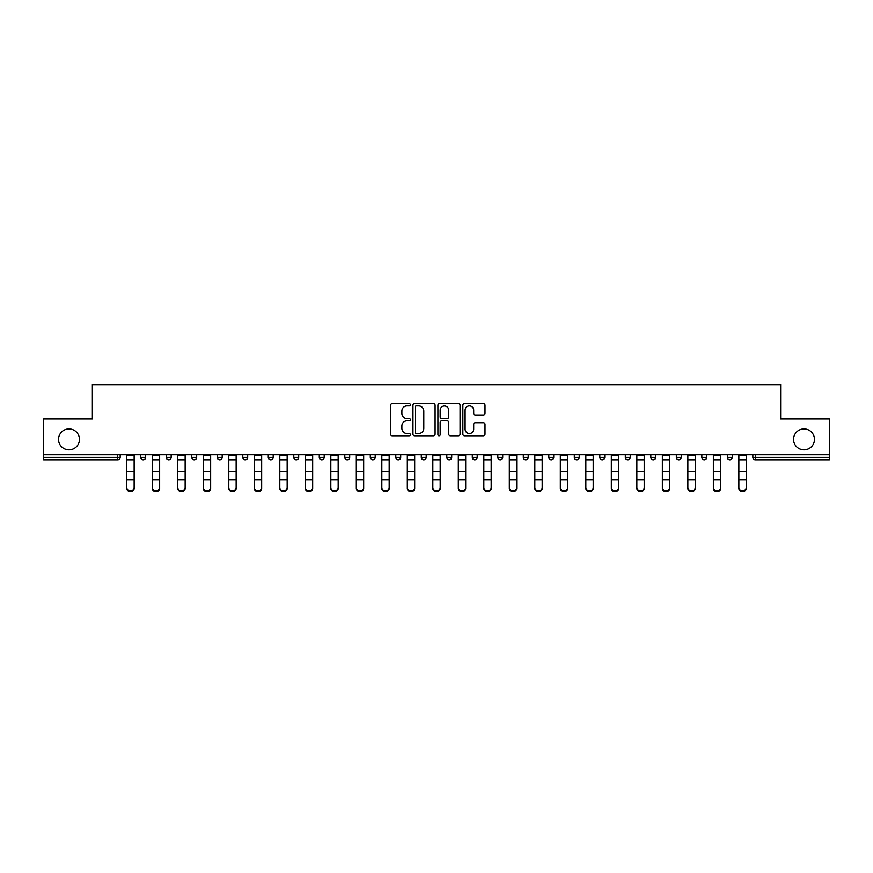 <?xml version="1.0" encoding="UTF-8"?>
<svg xmlns="http://www.w3.org/2000/svg" width="873" height="873" viewBox="0 0 873 873"><rect width="100%" height="100%" fill="white"/><g stroke="black" fill="none" stroke-linecap="round" stroke-linejoin="round"><path stroke-width="1.31" d="M79.454 439.392A10.465 10.465 0 0 1 68.989 449.857A10.465 10.465 0 0 1 58.524 439.392A10.465 10.465 0 0 1 68.989 428.927A10.465 10.465 0 0 1 79.454 439.392M814.476 439.392A10.465 10.465 0 0 1 804.011 449.857A10.465 10.465 0 0 1 793.546 439.392A10.465 10.465 0 0 1 804.011 428.927A10.465 10.465 0 0 1 814.476 439.392M410.343 404.766A1.124 1.124 0 0 0 409.219 403.642L392.173 403.642A1.604 1.604 0 0 0 390.569 405.258L390.569 434.132A1.604 1.604 0 0 0 392.173 435.747L409.219 435.747A1.124 1.124 0 0 0 410.343 434.623A1.124 1.124 0 0 0 409.219 433.499L407.014 433.499A5.14 5.14 0 0 1 401.875 428.359L401.875 425.948A5.14 5.14 0 0 1 407.014 420.819L409.219 420.819A1.124 1.124 0 0 0 410.343 419.695A1.124 1.124 0 0 0 409.219 418.571L407.014 418.571A5.14 5.14 0 0 1 401.875 413.431L401.875 411.03A5.14 5.14 0 0 1 407.014 405.89L409.219 405.89A1.124 1.124 0 0 0 410.343 404.766M483.402 414.959A1.604 1.604 0 0 0 485.006 413.355L485.006 405.258A1.604 1.604 0 0 0 483.402 403.642L464.458 403.642A1.604 1.604 0 0 0 462.854 405.258L462.854 434.132A1.604 1.604 0 0 0 464.458 435.747L483.402 435.747A1.604 1.604 0 0 0 485.006 434.132L485.006 424.343A1.604 1.604 0 0 0 483.402 422.739L475.294 422.739A1.604 1.604 0 0 0 473.69 424.343L473.69 429.2A4.289 4.289 0 0 1 469.401 433.499A4.289 4.289 0 0 1 465.102 429.2L465.102 410.19A4.289 4.289 0 0 1 469.401 405.89A4.289 4.289 0 0 1 473.69 410.19L473.69 413.355A1.604 1.604 0 0 0 475.294 414.959L483.402 414.959M43.65 454.757L43.65 418.964L92.363 418.964L92.363 384.633L780.637 384.633L780.637 418.964L829.35 418.964L829.35 454.757L43.65 454.757L43.65 457.376L117.713 457.376L117.713 454.757M435.092 405.258A1.604 1.604 0 0 0 433.488 403.642L414.555 403.642A1.604 1.604 0 0 0 412.951 405.258L412.951 434.132A1.604 1.604 0 0 0 414.555 435.747L433.488 435.747A1.604 1.604 0 0 0 435.092 434.132L435.092 405.258M439.512 403.642L458.445 403.642A1.604 1.604 0 0 1 460.049 405.258L460.049 434.132A1.604 1.604 0 0 1 458.445 435.747L450.337 435.747A1.604 1.604 0 0 1 448.733 434.132L448.733 422.423A1.604 1.604 0 0 0 447.129 420.819L441.76 420.819A1.604 1.604 0 0 0 440.156 422.423L440.156 434.623A1.124 1.124 0 0 1 439.032 435.747A1.124 1.124 0 0 1 437.908 434.623L437.908 405.258A1.604 1.604 0 0 1 439.512 403.642M117.713 459.831A2.455 2.455 0 0 0 120.158 457.376L117.713 457.376L117.713 459.831A2.455 2.455 0 0 0 120.158 457.376L120.158 454.757L120.158 457.376A2.455 2.455 0 0 1 117.713 459.831L43.65 459.831L43.65 457.376M829.35 454.757L829.35 459.831L755.287 459.831A2.455 2.455 0 0 1 752.842 457.376L752.842 454.757M140.76 454.757L140.76 457.376L140.76 454.757M143.216 459.831A2.455 2.455 0 0 1 140.76 457.376A2.455 2.455 0 0 0 143.216 459.831A2.455 2.455 0 0 0 145.66 457.376L145.66 454.757L145.66 457.376A2.455 2.455 0 0 1 143.216 459.831A2.455 2.455 0 0 1 140.76 457.376L145.66 457.376A2.455 2.455 0 0 1 143.216 459.831M166.263 454.757L166.263 457.376L166.263 454.757M171.163 454.757L171.163 457.376L171.163 454.757M191.765 454.757L191.765 457.376L191.765 454.757M196.665 454.757L196.665 457.376A2.455 2.455 0 0 1 194.221 459.831A2.455 2.455 0 0 1 191.765 457.376A2.455 2.455 0 0 0 194.221 459.831A2.455 2.455 0 0 0 196.665 457.376A2.455 2.455 0 0 1 194.221 459.831A2.455 2.455 0 0 1 191.765 457.376L196.665 457.376M217.268 454.757L217.268 457.376L217.268 454.757M222.179 454.757L222.179 457.376L222.179 454.757M242.77 454.757L242.77 457.376L242.77 454.757M247.681 454.757L247.681 457.376L247.681 454.757M273.184 454.757L273.184 457.376L268.273 457.376A2.455 2.455 0 0 0 270.728 459.831A2.455 2.455 0 0 1 268.273 457.376L268.273 454.757M293.775 454.757L293.775 457.376L293.775 454.757M298.686 454.757L298.686 457.376L298.686 454.757M319.278 454.757L319.278 457.376L319.278 454.757M324.189 454.757L324.189 457.376L324.189 454.757M344.791 454.757L344.791 457.376L344.791 454.757M349.691 454.757L349.691 457.376L349.691 454.757M370.294 454.757L370.294 457.376L370.294 454.757M375.194 454.757L375.194 457.376L375.194 454.757M395.796 454.757L395.796 457.376L395.796 454.757M400.696 454.757L400.696 457.376A2.455 2.455 0 0 1 398.241 459.831A2.455 2.455 0 0 1 395.796 457.376L400.696 457.376A2.455 2.455 0 0 1 398.241 459.831M421.299 454.757L421.299 457.376L421.299 454.757M426.199 454.757L426.199 457.376L426.199 454.757M446.801 454.757L446.801 457.376L446.801 454.757M451.701 454.757L451.701 457.376L451.701 454.757M477.204 454.757L477.204 457.376A2.455 2.455 0 0 1 474.759 459.831A2.455 2.455 0 0 1 472.304 457.376L472.304 454.757M502.706 454.757L502.706 457.376A2.455 2.455 0 0 1 500.262 459.831A2.455 2.455 0 0 1 497.806 457.376L497.806 454.757M528.209 454.757L528.209 457.376A2.455 2.455 0 0 1 525.764 459.831A2.455 2.455 0 0 1 523.309 457.376L523.309 454.757M553.722 454.757L553.722 457.376A2.455 2.455 0 0 1 551.267 459.831A2.455 2.455 0 0 1 548.811 457.376L548.811 454.757M576.769 459.831A2.455 2.455 0 0 0 579.225 457.376L579.225 454.757L579.225 457.376A2.455 2.455 0 0 1 576.769 459.831A2.455 2.455 0 0 1 574.314 457.376L574.314 454.757M604.727 454.757L604.727 457.376A2.455 2.455 0 0 1 602.272 459.831A2.455 2.455 0 0 1 599.816 457.376L599.816 454.757M625.319 454.757L625.319 457.376L625.319 454.757M630.23 454.757L630.23 457.376A2.455 2.455 0 0 1 627.774 459.831A2.455 2.455 0 0 1 625.319 457.376L630.23 457.376A2.455 2.455 0 0 1 627.774 459.831M653.277 459.831A2.455 2.455 0 0 0 655.732 457.376L655.732 454.757L655.732 457.376A2.455 2.455 0 0 1 653.277 459.831A2.455 2.455 0 0 1 650.822 457.376L650.822 454.757M681.235 454.757L681.235 457.376A2.455 2.455 0 0 1 678.779 459.831A2.455 2.455 0 0 1 676.335 457.376L676.335 454.757M701.837 454.757L701.837 457.376L701.837 454.757M706.737 454.757L706.737 457.376L706.737 454.757M727.34 454.757L727.34 457.376L727.34 454.757M732.24 454.757L732.24 457.376L732.24 454.757M168.718 459.831A2.455 2.455 0 0 1 166.263 457.376A2.455 2.455 0 0 0 168.718 459.831A2.455 2.455 0 0 0 171.163 457.376A2.455 2.455 0 0 1 168.718 459.831A2.455 2.455 0 0 1 166.263 457.376L171.163 457.376A2.455 2.455 0 0 1 168.718 459.831M219.723 459.831A2.455 2.455 0 0 1 217.268 457.376A2.455 2.455 0 0 0 219.723 459.831A2.455 2.455 0 0 0 222.179 457.376A2.455 2.455 0 0 1 219.723 459.831A2.455 2.455 0 0 1 217.268 457.376L222.179 457.376A2.455 2.455 0 0 1 219.723 459.831M245.226 459.831A2.455 2.455 0 0 1 242.77 457.376A2.455 2.455 0 0 0 245.226 459.831A2.455 2.455 0 0 0 247.681 457.376A2.455 2.455 0 0 1 245.226 459.831A2.455 2.455 0 0 1 242.77 457.376L247.681 457.376A2.455 2.455 0 0 1 245.226 459.831M270.728 459.831A2.455 2.455 0 0 0 273.184 457.376A2.455 2.455 0 0 1 270.728 459.831A2.455 2.455 0 0 1 268.273 457.376M296.231 459.831A2.455 2.455 0 0 1 293.775 457.376L298.686 457.376A2.455 2.455 0 0 1 296.231 459.831A2.455 2.455 0 0 0 298.686 457.376A2.455 2.455 0 0 1 296.231 459.831M321.733 459.831A2.455 2.455 0 0 1 319.278 457.376L324.189 457.376A2.455 2.455 0 0 1 321.733 459.831A2.455 2.455 0 0 0 324.189 457.376M347.236 459.831A2.455 2.455 0 0 1 344.791 457.376L349.691 457.376A2.455 2.455 0 0 1 347.236 459.831A2.455 2.455 0 0 0 349.691 457.376M372.738 459.831A2.455 2.455 0 0 1 370.294 457.376A2.455 2.455 0 0 0 372.738 459.831A2.455 2.455 0 0 0 375.194 457.376A2.455 2.455 0 0 1 372.738 459.831A2.455 2.455 0 0 1 370.294 457.376L375.194 457.376A2.455 2.455 0 0 1 372.738 459.831M423.743 459.831A2.455 2.455 0 0 1 421.299 457.376L426.199 457.376A2.455 2.455 0 0 1 423.743 459.831A2.455 2.455 0 0 0 426.199 457.376M449.257 459.831A2.455 2.455 0 0 1 446.801 457.376A2.455 2.455 0 0 0 449.257 459.831A2.455 2.455 0 0 0 451.701 457.376A2.455 2.455 0 0 1 449.257 459.831A2.455 2.455 0 0 1 446.801 457.376L451.701 457.376M678.779 459.831A2.455 2.455 0 0 0 681.235 457.376A2.455 2.455 0 0 1 678.779 459.831M704.282 459.831A2.455 2.455 0 0 1 701.837 457.376A2.455 2.455 0 0 0 704.282 459.831A2.455 2.455 0 0 0 706.737 457.376A2.455 2.455 0 0 1 704.282 459.831A2.455 2.455 0 0 1 701.837 457.376L706.737 457.376M729.784 459.831A2.455 2.455 0 0 1 727.34 457.376L732.24 457.376A2.455 2.455 0 0 1 729.784 459.831A2.455 2.455 0 0 0 732.24 457.376A2.455 2.455 0 0 1 729.784 459.831M416.323 405.89A1.124 1.124 0 0 0 415.199 407.014L415.199 432.375A1.124 1.124 0 0 0 416.323 433.499L418.647 433.499A5.14 5.14 0 0 0 423.787 428.359L423.787 411.03A5.14 5.14 0 0 0 418.647 405.89L416.323 405.89M448.733 410.266A4.289 4.289 0 0 0 444.444 405.978A4.289 4.289 0 0 0 440.156 410.266L440.156 416.967A1.604 1.604 0 0 0 441.76 418.571L447.129 418.571A1.604 1.604 0 0 0 448.733 416.967L448.733 410.266M126.781 480.87L126.781 487.483A3.678 3.339 0 0 0 134.136 487.483L134.136 488.367A3.678 3.339 180 0 1 126.781 488.367M134.136 487.483L134.136 454.757M126.781 487.483L126.781 454.757M152.284 480.87L152.284 487.483A3.678 3.339 0 0 0 159.639 487.483L159.639 488.367A3.678 3.339 180 0 1 152.284 488.367M177.786 480.87L177.786 487.483A3.678 3.339 0 0 0 185.141 487.483L185.141 488.367A3.678 3.339 180 0 1 177.786 488.367M203.289 480.87L203.289 487.483A3.678 3.339 0 0 0 210.644 487.483L210.644 488.367A3.678 3.339 180 0 1 203.289 488.367M228.791 480.87L228.791 487.483A3.678 3.339 0 0 0 236.147 487.483L236.147 488.367A3.678 3.339 180 0 1 228.791 488.367M254.294 480.87L254.294 487.483A3.678 3.339 0 0 0 261.66 487.483L261.66 488.367A3.678 3.339 180 0 1 257.971 491.706A3.678 3.339 180 0 1 254.294 488.367M159.639 487.483L159.639 454.757M152.284 487.483L152.284 454.757M185.141 487.483L185.141 454.757M177.786 487.483L177.786 454.757M210.644 487.483L210.644 454.757M203.289 487.483L203.289 454.757M236.147 487.483L236.147 454.757M228.791 487.483L228.791 454.757M261.66 487.483L261.66 454.757M254.294 487.483L254.294 454.757M279.796 480.87L279.796 487.483A3.678 3.339 0 0 0 287.162 487.483L287.162 488.367A3.678 3.339 180 0 1 283.485 491.706A3.678 3.339 180 0 1 279.796 488.367M287.162 487.483L287.162 454.757M279.796 487.483L279.796 454.757M305.31 480.87L305.31 487.483A3.678 3.339 0 0 0 312.665 487.483L312.665 488.367A3.678 3.339 180 0 1 305.31 488.367M312.665 487.483L312.665 454.757M305.31 487.483L305.31 454.757M330.812 480.87L330.812 487.483A3.678 3.339 0 0 0 338.167 487.483L338.167 488.367A3.678 3.339 180 0 1 330.812 488.367M338.167 487.483L338.167 454.757M330.812 487.483L330.812 454.757M356.315 480.87L356.315 487.483A3.678 3.339 0 0 0 363.67 487.483L363.67 488.367A3.678 3.339 180 0 1 356.315 488.367M363.67 487.483L363.67 454.757M356.315 487.483L356.315 454.757M381.817 480.87L381.817 487.483A3.678 3.339 0 0 0 389.172 487.483L389.172 488.367A3.678 3.339 180 0 1 381.817 488.367M389.172 487.483L389.172 454.757M381.817 487.483L381.817 454.757M407.32 480.87L407.32 487.483A3.678 3.339 0 0 0 414.675 487.483L414.675 488.367A3.678 3.339 180 0 1 407.32 488.367M414.675 487.483L414.675 454.757M407.32 487.483L407.32 454.757M432.822 480.87L432.822 487.483A3.678 3.339 0 0 0 440.178 487.483L440.178 488.367A3.678 3.339 180 0 1 432.822 488.367M440.178 487.483L440.178 454.757M432.822 487.483L432.822 454.757M458.325 480.87L458.325 487.483A3.678 3.339 0 0 0 465.68 487.483L465.68 488.367A3.678 3.339 180 0 1 458.325 488.367M465.68 487.483L465.68 454.757M458.325 487.483L458.325 454.757M483.828 480.87L483.828 487.483A3.678 3.339 0 0 0 491.183 487.483L491.183 488.367A3.678 3.339 180 0 1 483.828 488.367M491.183 488.367L491.183 454.757M483.828 487.483L483.828 454.757M509.33 480.87L509.33 487.483A3.678 3.339 0 0 0 516.685 487.483L516.685 488.367A3.678 3.339 180 0 1 509.33 488.367M516.685 487.483L516.685 454.757M509.33 487.483L509.33 454.757M534.833 480.87L534.833 487.483A3.678 3.339 0 0 0 542.188 487.483L542.188 488.367A3.678 3.339 180 0 1 534.833 488.367M542.188 487.483L542.188 454.757M534.833 487.483L534.833 454.757M560.335 480.87L560.335 487.483A3.678 3.339 0 0 0 567.69 487.483L567.69 488.367A3.678 3.339 180 0 1 560.335 488.367M567.69 487.483L567.69 454.757M560.335 487.483L560.335 454.757M585.838 480.87L585.838 487.483A3.678 3.339 0 0 0 593.204 487.483L593.204 488.367A3.678 3.339 180 0 1 589.515 491.706A3.678 3.339 180 0 1 585.838 488.367M593.204 488.367L593.204 454.757M585.838 487.483L585.838 454.757M611.34 480.87L611.34 487.483A3.678 3.339 0 0 0 618.706 487.483L618.706 488.367A3.678 3.339 180 0 1 615.029 491.706A3.678 3.339 180 0 1 611.34 488.367M618.706 487.483L618.706 454.757M611.34 487.483L611.34 454.757M636.854 480.87L636.854 487.483A3.678 3.339 0 0 0 644.209 487.483L644.209 488.367A3.678 3.339 180 0 1 636.854 488.367M644.209 487.483L644.209 454.757M636.854 487.483L636.854 454.757M662.356 480.87L662.356 487.483A3.678 3.339 0 0 0 669.711 487.483L669.711 488.367A3.678 3.339 180 0 1 662.356 488.367M669.711 487.483L669.711 454.757M662.356 487.483L662.356 454.757M687.859 480.87L687.859 487.483A3.678 3.339 0 0 0 695.214 487.483L695.214 488.367A3.678 3.339 180 0 1 687.859 488.367M695.214 487.483L695.214 454.757M687.859 487.483L687.859 454.757M713.361 480.87L713.361 487.483A3.678 3.339 0 0 0 720.716 487.483L720.716 488.367A3.678 3.339 180 0 1 713.361 488.367M720.716 487.483L720.716 454.757M713.361 487.483L713.361 454.757M738.864 480.87L738.864 487.483A3.678 3.339 0 0 0 746.219 487.483L746.219 488.367A3.678 3.339 180 0 1 738.864 488.367M746.219 487.483L746.219 454.757M738.864 487.483L738.864 454.757M755.287 454.757L755.287 457.376L829.35 457.376M752.842 457.376L755.287 457.376L755.287 459.831M474.759 459.831A2.455 2.455 0 0 0 477.204 457.376L472.304 457.376M500.262 459.831A2.455 2.455 0 0 0 502.706 457.376L497.806 457.376M525.764 459.831A2.455 2.455 0 0 0 528.209 457.376L523.309 457.376M551.267 459.831A2.455 2.455 0 0 0 553.722 457.376L548.811 457.376M579.225 457.376L574.314 457.376M602.272 459.831A2.455 2.455 0 0 0 604.727 457.376L599.816 457.376M655.732 457.376L650.822 457.376M681.235 457.376L676.335 457.376M126.781 471.529L134.136 471.529M126.781 479.975L134.136 479.975M126.781 459.831L134.136 459.831M126.781 455.259L134.136 455.259M152.284 471.529L159.639 471.529M152.284 479.975L159.639 479.975M152.284 459.831L159.639 459.831M152.284 455.259L159.639 455.259M177.786 471.529L185.141 471.529M177.786 479.975L185.141 479.975M177.786 459.831L185.141 459.831M177.786 455.259L185.141 455.259M203.289 471.529L210.644 471.529M203.289 479.975L210.644 479.975M203.289 459.831L210.644 459.831M203.289 455.259L210.644 455.259M228.791 471.529L236.147 471.529M228.791 479.975L236.147 479.975M228.791 459.831L236.147 459.831M228.791 455.259L236.147 455.259M254.294 471.529L261.66 471.529M254.294 479.975L261.66 479.975M254.294 459.831L261.66 459.831M254.294 455.259L261.66 455.259M279.796 471.529L287.162 471.529M279.796 479.975L287.162 479.975M279.796 459.831L287.162 459.831M279.796 455.259L287.162 455.259M305.31 471.529L312.665 471.529M305.31 479.975L312.665 479.975M305.31 459.831L312.665 459.831M305.31 455.259L312.665 455.259M330.812 471.529L338.167 471.529M330.812 479.975L338.167 479.975M330.812 459.831L338.167 459.831M330.812 455.259L338.167 455.259M356.315 471.529L363.67 471.529M356.315 479.975L363.67 479.975M356.315 459.831L363.67 459.831M356.315 455.259L363.67 455.259M381.817 471.529L389.172 471.529M381.817 479.975L389.172 479.975M381.817 459.831L389.172 459.831M381.817 455.259L389.172 455.259M407.32 471.529L414.675 471.529M407.32 479.975L414.675 479.975M407.32 459.831L414.675 459.831M407.32 455.259L414.675 455.259M432.822 471.529L440.178 471.529M432.822 479.975L440.178 479.975M432.822 459.831L440.178 459.831M432.822 455.259L440.178 455.259M458.325 471.529L465.68 471.529M458.325 479.975L465.68 479.975M458.325 459.831L465.68 459.831M458.325 455.259L465.68 455.259M483.828 471.529L491.183 471.529M483.828 479.975L491.183 479.975M483.828 459.831L491.183 459.831M483.828 455.259L491.183 455.259M509.33 471.529L516.685 471.529M509.33 479.975L516.685 479.975M509.33 459.831L516.685 459.831M509.33 455.259L516.685 455.259M534.833 471.529L542.188 471.529M534.833 479.975L542.188 479.975M534.833 459.831L542.188 459.831M534.833 455.259L542.188 455.259M560.335 471.529L567.69 471.529M560.335 479.975L567.69 479.975M560.335 459.831L567.69 459.831M560.335 455.259L567.69 455.259M585.838 471.529L593.204 471.529M585.838 479.975L593.204 479.975M585.838 459.831L593.204 459.831M585.838 455.259L593.204 455.259M611.34 471.529L618.706 471.529M611.34 479.975L618.706 479.975M611.34 459.831L618.706 459.831M611.34 455.259L618.706 455.259M636.854 471.529L644.209 471.529M636.854 479.975L644.209 479.975M636.854 459.831L644.209 459.831M636.854 455.259L644.209 455.259M662.356 471.529L669.711 471.529M662.356 479.975L669.711 479.975M662.356 459.831L669.711 459.831M662.356 455.259L669.711 455.259M687.859 471.529L695.214 471.529M687.859 479.975L695.214 479.975M687.859 459.831L695.214 459.831M687.859 455.259L695.214 455.259M713.361 471.529L720.716 471.529M713.361 479.975L720.716 479.975M713.361 459.831L720.716 459.831M713.361 455.259L720.716 455.259M738.864 471.529L746.219 471.529M738.864 479.975L746.219 479.975M738.864 459.831L746.219 459.831M738.864 455.259L746.219 455.259"/></g></svg>
